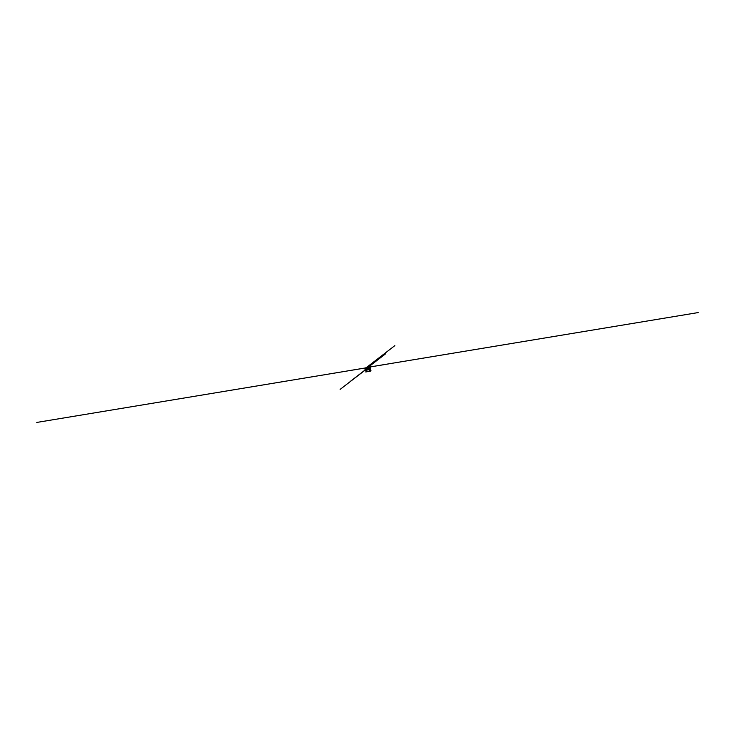 <?xml version="1.0" encoding="UTF-8"?>
<svg xmlns="http://www.w3.org/2000/svg" width="735" height="735" viewBox="0 0 735 735"><rect width="100%" height="100%" fill="white"/><g stroke="black" fill="none" stroke-linecap="round" stroke-linejoin="round"><path stroke-width="0.55" stroke-dasharray="3.67 2.76" d="M365.947 368.051L366.701 368.033M369.549 367.822L365.828 368.547L369.319 367.812M366.085 368.501L366.397 367.546L365.92 367.923M369.108 367.206L368.814 368.06L369.062 367.215M366.967 368.125L369.209 367.757M370.964 370.697L366.388 371.46L366.82 371.184L366.113 369.457L365.451 369.971L366.572 369.383L366.177 370.201L369.2 369.705L370.302 368.768L366.848 369.696L365.956 368.777L369.53 367.766M365.819 368.713L366.352 368.299M365.782 369.209L366.443 368.704M366.361 371.304L365.69 371.837M368.446 371.451L369.108 370.945M368.538 371.497L369.2 370.991M365.727 371.965L366.388 371.46M365.736 371.01L366.397 370.504M365.681 370.927L366.342 370.412M366.296 368.364L365.819 368.731M365.911 368.832L366.434 368.75M366.361 368.189L367.776 367.959M368.814 368.06L366.333 368.474M366.039 368.511L368.768 368.06M366.159 371.699L366.82 371.184M366.636 370.486L365.975 370.991L366.664 370.504M369.586 370.403L370.247 369.889"/><path stroke-width="1.1" d="M366.021 368.538L365.92 367.923L368.584 367.463L369.071 368.189L365.819 368.731L365.947 368.051M368.777 368.088L368.667 367.518L369.301 367.178L369.466 367.711L368.612 368.217M368.667 367.518L368.851 368.18M369.53 367.766L370.532 369.723L369.586 370.403L370.302 371.212L367.702 371.579M369.007 368.253L369.641 369.273L369.2 369.705L366.177 370.201L365.451 369.971L365.69 368.805L369.668 367.748M367.601 371.653L365.727 371.965L366.159 371.699L365.451 369.971L369.2 369.705L370.302 368.768L369.641 369.273L369.861 370.33M369.485 368.593L370.146 368.088M369.117 368.658L369.779 368.143M370.265 370.008L370.964 370.697L370.302 371.212M369.87 370.229L370.532 369.723M366.407 367.537L369.108 367.206M369.558 367.675L369.071 368.189M368.612 367.482L369.089 367.114M368.584 367.463L369.062 367.096M368.906 368.07L369.503 367.684M368.088 367.298L389.118 363.807M367.739 367.564L385.627 353.774M368.74 367.188L350.852 380.987M368.391 367.463L347.361 370.945M365.975 367.886L394.86 345.615M366.425 367.546L698.25 312.559M369.025 367.114L340.14 389.385M368.575 367.454L36.75 422.441M366.241 367.73L366.912 367.215M366.306 367.675L367.041 367.555M366.434 367.656L365.764 368.171M366.361 367.711L365.626 367.831M365.534 369.209L364.983 369.337M368.97 368.051L367.528 368.299M369.457 367.693L370.523 367.509M365.883 368.557L367.298 368.327M370.265 371.074L370.927 370.569M370.247 371.056L370.909 370.55M369.769 371.12L370.431 370.615M369.742 371.101L370.403 370.596"/></g></svg>
